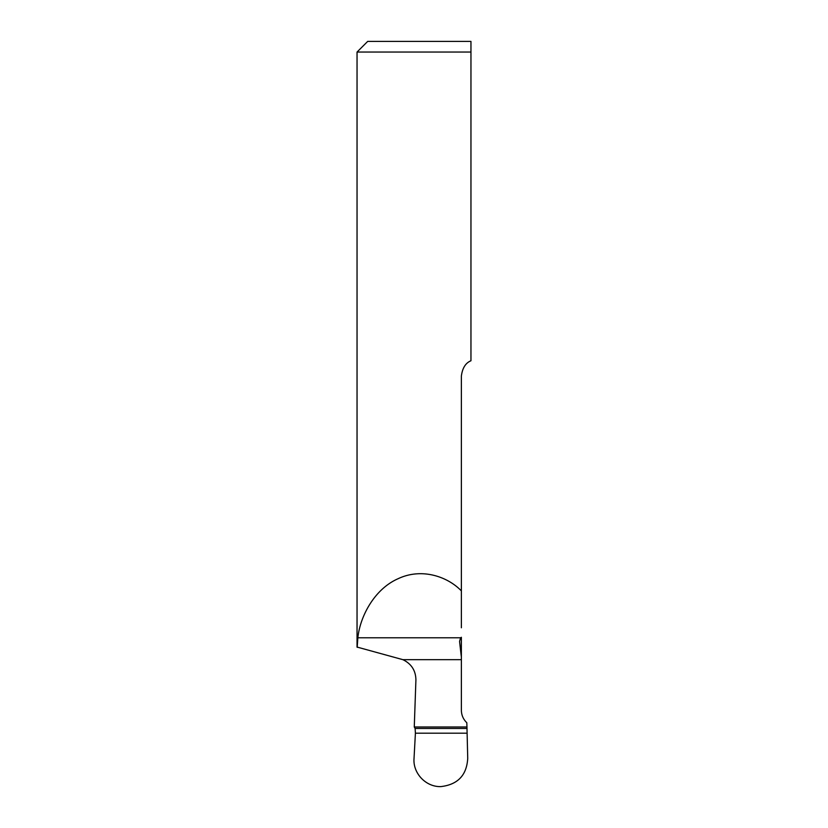 <?xml version="1.0" encoding="UTF-8"?>
<svg xmlns="http://www.w3.org/2000/svg" width="828" height="828" viewBox="0 0 828 828"><rect width="100%" height="100%" fill="white"/><g stroke="black" fill="none" stroke-linecap="round" stroke-linejoin="round"><path stroke-width="1.24" d="M466.961 726.984L467.727 758.324C466.754 775.215 457.791 784.633 440.858 786.6C425.871 787.117 412.779 773.197 414.031 758.427L415.408 733.194L415.118 728.454L414.269 726.984L466.961 726.984L466.806 722.73C463.276 719.315 461.465 715.154 461.372 710.238L461.372 657.111L459.571 641.389A1330.72 1330.72 0 0 0 461.372 657.111L461.372 637.301L460.596 637.777L459.571 641.389A1330.72 1330.72 0 0 0 461.372 657.111M357.199 647.341L357.851 637.777C360.097 616.332 374.422 589.008 398.237 578.648C421.814 567.553 447.741 576.65 461.372 590.902L461.372 376.088C462.417 368.046 465.615 362.933 470.956 360.77L470.956 52.05L357.044 52.05L357.044 647.061L402.884 659.668C411.402 663.797 415.749 670.556 415.915 679.954L414.269 726.984M461.372 590.902L461.372 627.779M470.956 41.4L470.956 52.05L470.956 41.4L367.694 41.4L357.044 52.05M402.884 659.668L461.372 659.668M357.851 637.777L460.596 637.777M466.671 733.194L415.408 733.194M466.671 728.454L415.118 728.454"/></g></svg>
